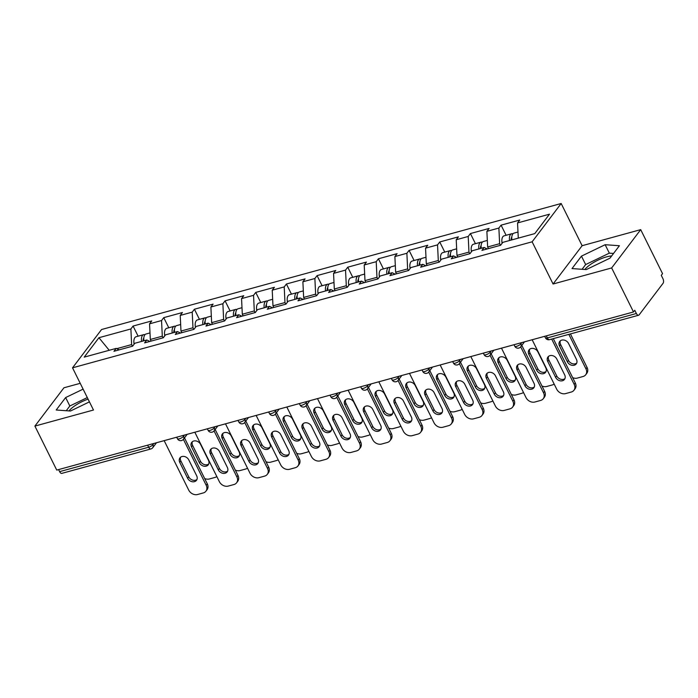 <?xml version="1.0" encoding="UTF-8"?>
<svg xmlns="http://www.w3.org/2000/svg" width="698" height="698" viewBox="0 0 698 698"><rect width="100%" height="100%" fill="white"/><g stroke="black" fill="none" stroke-linecap="round" stroke-linejoin="round"><path stroke-width="1.05" d="M584.811 269.489A18.418 5.741 153.6 0 1 606.501 256.881A18.418 5.741 153.6 0 1 611.649 255.948M80.226 383.315L63.937 387.783L34.9 426.085L56.747 470.094L633.505 311.962L611.657 267.945L640.703 229.642L582.123 245.705L561.166 203.502L101.568 329.517L72.531 367.82L532.129 241.805L561.166 203.502M640.703 229.642L662.55 273.66L661.276 275.335L662.873 278.546A3.542 1.789 74.7 0 1 663.1 283.24L639.141 314.842A3.542 1.789 74.7 0 1 638.583 315.243L549.535 339.656A3.542 1.789 74.7 0 1 547.328 337.911L636.375 313.498L634.779 310.287L633.505 311.962M109.22 350.283L98.933 337.71L84.205 357.14L116.147 348.389L113.948 351.286L132.62 346.164L134.827 343.268L146.816 339.978L149.852 341.444M98.933 337.71L130.884 328.959L133.082 326.053L138.108 336.183M151.117 341.095L150.314 339.464L149.555 323.837L151.754 320.932L133.082 326.053M149.555 323.837L161.543 320.548L163.751 317.642L168.776 327.772M181.785 332.693L180.974 331.061L180.224 315.426L182.422 312.521L163.751 317.642M180.224 315.426L192.212 312.137L194.41 309.231L199.445 319.361M212.454 324.282L211.642 322.651L210.892 307.015L213.091 304.119L194.41 309.231M210.892 307.015L222.88 303.735L225.079 300.829L230.104 310.959M243.122 315.871L242.311 314.24L241.552 298.613L243.759 295.708L225.079 300.829M241.552 298.613L253.549 295.324L255.747 292.418L260.773 302.548M273.782 307.46L272.979 305.837L272.22 290.202L274.419 287.297L255.747 292.418M272.22 290.202L284.208 286.913L286.416 284.007L291.441 294.137M304.45 299.058L303.639 297.427L302.888 281.791L305.087 278.895L286.416 284.007M302.888 281.791L314.877 278.511L317.075 275.605L322.11 285.735M335.119 290.647L334.307 289.016L333.557 273.389L335.755 270.484L317.075 275.605M333.557 273.389L345.545 270.1L347.744 267.194L352.769 277.324M365.787 282.236L364.975 280.613L364.216 264.978L366.424 262.073L347.744 267.194M364.216 264.978L376.213 261.689L378.412 258.784L383.438 268.913M396.447 273.834L395.644 272.203L394.885 256.567L397.083 253.671L378.412 258.784M394.885 256.567L406.873 253.278L409.08 250.381L414.106 260.502M427.115 265.423L426.304 263.792L425.553 248.165L427.752 245.26L409.08 250.381M425.553 248.165L437.541 244.876L439.74 241.97L444.774 252.1M457.783 257.012L456.972 255.389L456.222 239.754L458.42 236.849L439.74 241.97M456.222 239.754L468.21 236.465L470.408 233.56L475.434 243.689M488.452 248.61L487.64 246.979L486.881 231.343L489.089 228.438L470.408 233.56M486.881 231.343L498.878 228.054L501.077 225.157L506.102 235.278M518.282 238.123L517.55 222.941L519.748 220.036L501.077 225.157M517.55 222.941L549.492 214.181L534.764 233.612L502.822 242.363L500.614 245.268L481.943 250.39L484.142 247.485L472.153 250.774L469.955 253.679L451.274 258.801L453.482 255.896L441.485 259.185L439.286 262.09L420.615 267.203L422.814 264.306L410.817 267.596L408.618 270.492L389.946 275.614L392.145 272.709L380.157 275.998L377.95 278.903L359.278 284.025L361.477 281.12L349.489 284.409L347.29 287.314L328.61 292.436L330.817 289.53L318.82 292.82L316.622 295.716L297.95 300.838L300.149 297.933L288.152 301.222L285.953 304.127L267.282 309.249L269.48 306.343L257.492 309.633L255.285 312.538L236.613 317.66L238.812 314.754L226.824 318.044L224.625 320.94L205.945 326.062L208.152 323.157L196.155 326.446L193.957 329.351L175.277 334.473L177.484 331.567L165.487 334.857L163.288 337.762L144.617 342.884L146.816 339.978M163.114 337.806L162.302 336.183L150.314 339.464M162.302 336.183L161.543 320.548M193.774 329.404L192.971 327.772L180.974 331.061M192.971 327.772L192.212 312.137M177.484 331.567L180.512 333.033M224.442 320.993L223.63 319.361L211.642 322.651M223.63 319.361L222.88 303.735M208.152 323.157L211.18 324.631M255.11 312.582L254.299 310.95L242.311 314.24M254.299 310.95L253.549 295.324M238.812 314.754L241.848 316.22M285.779 304.18L284.967 302.548L272.979 305.837M284.967 302.548L284.208 286.913M269.48 306.343L272.517 307.809M316.438 295.769L315.636 294.137L303.639 297.427M315.636 294.137L314.877 278.511M300.149 297.933L303.176 299.407M347.107 287.358L346.295 285.726L334.307 289.016M346.295 285.726L345.545 270.1M330.817 289.53L333.845 290.996M377.775 278.956L376.964 277.324L364.975 280.613M376.964 277.324L376.213 261.689M361.477 281.12L364.513 282.585M408.443 270.545L407.632 268.913L395.644 272.203M407.632 268.913L406.873 253.278M392.145 272.709L395.181 274.183M439.103 262.134L438.3 260.502L426.304 263.792M438.3 260.502L437.541 244.876M422.814 264.306L425.841 265.772M469.771 253.732L468.96 252.1L456.972 255.389M468.96 252.1L468.21 236.465M453.482 255.896L456.509 257.361M500.44 245.321L499.628 243.689L487.64 246.979M499.628 243.689L498.878 228.054M484.142 247.485L487.178 248.959M636.375 313.498A3.542 1.789 74.7 0 0 638.583 315.243M59.618 471.639L148.665 447.217A3.542 1.789 -105.3 0 0 150.873 448.962L61.817 473.375A3.542 1.789 -105.3 0 1 59.618 471.639L58.597 469.588M34.9 426.085L93.48 410.023L72.531 367.82M582.123 245.705L553.078 284.007L611.657 267.945M553.078 284.007L532.129 241.805M132.446 346.217L131.634 344.585L116.741 348.668M131.634 344.585L130.884 328.959M116.147 348.389L119.184 349.855M586.276 269.594L609.965 258.173L619.396 245.731L605.14 244.71L581.46 256.131L572.02 268.573L586.276 269.594M83.114 389.135L65.638 397.563L56.206 410.005L70.454 411.026L89.431 401.874M88.07 399.125A18.418 5.741 -26.4 0 0 68.989 410.921M613.542 253.453L609.337 253.147L585.648 264.568L582.071 269.288M585.648 264.568L581.46 256.131M609.337 253.147L605.14 244.71M87.302 397.572L69.826 406L66.249 410.721M69.826 406L65.638 397.563M564.935 378.621A5.427 4.371 37.2 0 1 556.734 375.925L548.855 360.046A5.427 4.371 37.2 0 1 548.593 356.329M553.296 338.626L575.292 382.94A7.085 5.706 37.2 0 1 575.039 388.838L573.939 390.287A7.085 5.706 -142.8 0 0 574.192 384.389L575.292 382.94M573.939 390.287A7.085 5.706 -142.8 0 1 571.287 392.032L565.589 393.602A7.085 5.706 -142.8 0 1 556.699 389.187L532.155 339.752M551.69 339.062L574.192 384.389M555.634 377.374L547.755 361.503A5.427 4.371 37.2 0 1 547.947 356.983A5.427 4.371 37.2 0 1 552.476 355.622A5.427 4.371 37.2 0 1 556.795 359.025L564.673 374.896A5.427 4.371 37.2 0 1 564.481 379.415A5.427 4.371 37.2 0 1 559.962 380.776A5.427 4.371 37.2 0 1 555.634 377.374L556.734 375.925M512.943 233.804A7.791 3.935 74.7 0 0 511.66 233.76A7.791 3.935 74.7 0 0 509.549 240.522M511.66 233.76L504.096 235.837A7.791 3.935 74.7 0 0 502.106 243.305M511.119 240.095A4.72 2.382 -105.3 0 1 511.791 237.172M559.517 345.981L567.404 361.852A5.427 4.371 -142.8 0 0 571.723 365.255A5.427 4.371 -142.8 0 0 576.251 363.894A5.427 4.371 -142.8 0 0 576.443 359.374L568.565 343.503A5.427 4.371 -142.8 0 0 564.237 340.101A5.427 4.371 -142.8 0 0 559.717 341.462A5.427 4.371 -142.8 0 0 559.517 345.981L560.625 344.524L568.504 360.404A5.427 4.371 -142.8 0 0 576.705 363.1M572.648 377.618A7.085 5.706 -142.8 0 0 577.351 378.08L583.057 376.51A7.085 5.706 -142.8 0 0 585.709 374.765A7.085 5.706 -142.8 0 0 585.962 368.867L587.062 367.418L570.432 333.923M568.835 334.368L585.962 368.867M517.986 232.024L514.025 233.115A7.791 3.935 74.7 0 0 511.913 239.876M560.363 340.807A5.427 4.371 -142.8 0 0 560.625 344.524M587.062 367.418A7.085 5.706 37.2 0 1 586.809 373.317L585.709 374.765M534.275 387.032A5.427 4.371 37.2 0 1 526.065 384.336L518.186 368.457A5.427 4.371 37.2 0 1 517.925 364.731M521.816 345.388L544.623 391.342A7.085 5.706 37.2 0 1 544.37 397.241L543.271 398.698A7.085 5.706 -142.8 0 0 543.524 392.8L544.623 391.342M543.271 398.698A7.085 5.706 -142.8 0 1 540.618 400.443L534.921 402.004A7.085 5.706 -142.8 0 1 526.03 397.598L501.487 348.154M520.708 346.836L543.524 392.8M524.966 385.785L517.087 369.905A5.427 4.371 37.2 0 1 517.279 365.386A5.427 4.371 37.2 0 1 521.807 364.024A5.427 4.371 37.2 0 1 526.126 367.427L534.014 383.307A5.427 4.371 37.2 0 1 533.822 387.826A5.427 4.371 37.2 0 1 529.293 389.187A5.427 4.371 37.2 0 1 524.966 385.785L526.065 384.336M503.607 395.434A5.427 4.371 37.2 0 1 495.406 392.738L487.518 376.868A5.427 4.371 37.2 0 1 487.256 373.142M491.148 353.799L513.955 399.753A7.085 5.706 37.2 0 1 513.711 405.651L512.602 407.1A7.085 5.706 -142.8 0 0 512.856 401.21L513.955 399.753M512.602 407.1A7.085 5.706 -142.8 0 1 509.95 408.854L504.253 410.415A7.085 5.706 -142.8 0 1 495.362 406L470.818 356.565M490.048 355.247L512.856 401.21M494.306 394.196L486.419 378.316A5.427 4.371 37.2 0 1 486.611 373.796A5.427 4.371 37.2 0 1 491.139 372.435A5.427 4.371 37.2 0 1 495.467 375.838L503.345 391.718A5.427 4.371 37.2 0 1 503.153 396.237A5.427 4.371 37.2 0 1 498.625 397.598A5.427 4.371 37.2 0 1 494.306 394.196L495.406 392.738M472.939 403.845A5.427 4.371 37.2 0 1 464.737 401.149L456.858 385.27A5.427 4.371 37.2 0 1 456.597 381.553M460.479 362.201L483.295 408.164A7.085 5.706 37.2 0 1 483.042 414.062L481.943 415.511A7.085 5.706 -142.8 0 0 482.196 409.613L483.295 408.164M481.943 415.511A7.085 5.706 -142.8 0 1 479.29 417.264L473.584 418.826A7.085 5.706 -142.8 0 1 464.694 414.411L440.159 364.975M459.38 363.658L482.196 409.613M463.638 402.598L455.759 386.727A5.427 4.371 37.2 0 1 455.951 382.207A5.427 4.371 37.2 0 1 460.471 380.846A5.427 4.371 37.2 0 1 464.798 384.249L472.677 400.12A5.427 4.371 37.2 0 1 472.485 404.639A5.427 4.371 37.2 0 1 467.957 406A5.427 4.371 37.2 0 1 463.638 402.598L464.737 401.149M442.27 412.256A5.427 4.371 37.2 0 1 434.069 409.56L426.19 393.681A5.427 4.371 37.2 0 1 425.928 389.955M429.811 370.612L452.627 416.575A7.085 5.706 37.2 0 1 452.374 422.465L451.274 423.922A7.085 5.706 -142.8 0 0 451.527 418.023L452.627 416.575M451.274 423.922A7.085 5.706 -142.8 0 1 448.622 425.667L442.925 427.228A7.085 5.706 -142.8 0 1 434.034 422.822L409.49 373.378M428.712 372.06L451.527 418.023M432.969 411.009L425.091 395.129A5.427 4.371 37.2 0 1 425.283 390.61A5.427 4.371 37.2 0 1 429.811 389.248A5.427 4.371 37.2 0 1 434.13 392.651L442.009 408.531A5.427 4.371 37.2 0 1 441.817 413.05A5.427 4.371 37.2 0 1 437.288 414.411A5.427 4.371 37.2 0 1 432.969 411.009L434.069 409.56M411.611 420.658A5.427 4.371 37.2 0 1 403.4 417.962L395.522 402.092A5.427 4.371 37.2 0 1 395.26 398.366M399.151 379.023L421.958 424.977A7.085 5.706 37.2 0 1 421.705 430.875L420.606 432.324A7.085 5.706 -142.8 0 0 420.859 426.434L421.958 424.977M420.606 432.324A7.085 5.706 -142.8 0 1 417.954 434.077L412.256 435.639A7.085 5.706 -142.8 0 1 403.365 431.224L378.822 381.789M398.043 380.471L420.859 426.434M402.301 419.419L394.422 403.54A5.427 4.371 37.2 0 1 394.614 399.02A5.427 4.371 37.2 0 1 399.143 397.659A5.427 4.371 37.2 0 1 403.461 401.062L411.349 416.942A5.427 4.371 37.2 0 1 411.157 421.461A5.427 4.371 37.2 0 1 406.629 422.822A5.427 4.371 37.2 0 1 402.301 419.419L403.4 417.962M482.274 242.215A7.791 3.935 74.7 0 0 481.001 242.162A7.791 3.935 74.7 0 0 478.889 248.933M481.001 242.162L473.427 244.239A7.791 3.935 74.7 0 0 471.438 251.716M480.451 248.497A4.72 2.382 -105.3 0 1 481.123 245.583M528.857 354.383L536.736 370.263A5.427 4.371 -142.8 0 0 541.055 373.666A5.427 4.371 -142.8 0 0 545.583 372.304A5.427 4.371 -142.8 0 0 545.775 367.785L537.896 351.905A5.427 4.371 -142.8 0 0 533.577 348.503A5.427 4.371 -142.8 0 0 529.049 349.864A5.427 4.371 -142.8 0 0 528.857 354.383L529.957 352.935L537.835 368.814A5.427 4.371 -142.8 0 0 546.037 371.511M541.98 386.02A7.085 5.706 -142.8 0 0 546.691 386.483L552.388 384.921A7.085 5.706 -142.8 0 0 554.151 384.066M487.326 240.435L483.356 241.517A7.791 3.935 74.7 0 0 481.245 248.279M529.695 349.209A5.427 4.371 -142.8 0 0 529.957 352.935M451.615 250.626A7.791 3.935 74.7 0 0 450.332 250.573A7.791 3.935 74.7 0 0 448.221 257.335M450.332 250.573L442.759 252.65A7.791 3.935 74.7 0 0 440.77 260.127M449.791 256.908A4.72 2.382 -105.3 0 1 450.463 253.993M498.189 362.794L506.067 378.674A5.427 4.371 -142.8 0 0 510.395 382.076A5.427 4.371 -142.8 0 0 514.923 380.715A5.427 4.371 -142.8 0 0 515.115 376.196L507.228 360.316A5.427 4.371 -142.8 0 0 502.909 356.914A5.427 4.371 -142.8 0 0 498.381 358.275A5.427 4.371 -142.8 0 0 498.189 362.794L499.288 361.346L507.167 377.217A5.427 4.371 -142.8 0 0 515.377 379.913M511.32 394.431A7.085 5.706 -142.8 0 0 516.023 394.894L521.72 393.332A7.085 5.706 -142.8 0 0 523.483 392.468M456.658 248.837L452.688 249.928A7.791 3.935 74.7 0 0 450.576 256.69M499.026 357.62A5.427 4.371 -142.8 0 0 499.288 361.346M420.946 259.028A7.791 3.935 74.7 0 0 419.664 258.984A7.791 3.935 74.7 0 0 417.552 265.746M419.664 258.984L412.099 261.061A7.791 3.935 74.7 0 0 410.11 268.529M419.123 265.319A4.72 2.382 -105.3 0 1 419.795 262.396M467.52 371.205L475.408 387.076A5.427 4.371 -142.8 0 0 479.727 390.479A5.427 4.371 -142.8 0 0 484.255 389.118A5.427 4.371 -142.8 0 0 484.447 384.598L476.568 368.727A5.427 4.371 -142.8 0 0 472.241 365.324A5.427 4.371 -142.8 0 0 467.712 366.686A5.427 4.371 -142.8 0 0 467.52 371.205L468.62 369.748L476.507 385.628A5.427 4.371 -142.8 0 0 484.709 388.324M480.652 402.842A7.085 5.706 -142.8 0 0 485.354 403.304L491.052 401.743A7.085 5.706 -142.8 0 0 492.823 400.879M425.989 257.248L422.02 258.339A7.791 3.935 74.7 0 0 419.908 265.1M468.358 366.031A5.427 4.371 -142.8 0 0 468.62 369.748M390.278 267.439A7.791 3.935 74.7 0 0 388.995 267.386A7.791 3.935 74.7 0 0 386.884 274.157M388.995 267.386L381.431 269.463A7.791 3.935 74.7 0 0 379.442 276.94M388.454 273.721A4.72 2.382 -105.3 0 1 389.126 270.807M436.852 379.607L444.739 395.487A5.427 4.371 -142.8 0 0 449.058 398.89A5.427 4.371 -142.8 0 0 453.587 397.528A5.427 4.371 -142.8 0 0 453.779 393.009L445.9 377.129A5.427 4.371 -142.8 0 0 441.572 373.727A5.427 4.371 -142.8 0 0 437.053 375.088A5.427 4.371 -142.8 0 0 436.852 379.607L437.96 378.159L445.839 394.038A5.427 4.371 -142.8 0 0 454.04 396.734M449.983 411.244A7.085 5.706 -142.8 0 0 454.686 411.707L460.392 410.145A7.085 5.706 -142.8 0 0 462.155 409.29M395.321 265.659L391.36 266.741A7.791 3.935 74.7 0 0 389.248 273.511M437.698 374.433A5.427 4.371 -142.8 0 0 437.96 378.159M359.61 275.85A7.791 3.935 74.7 0 0 358.327 275.797A7.791 3.935 74.7 0 0 356.224 282.559M358.327 275.797L350.762 277.874A7.791 3.935 74.7 0 0 348.773 285.351M357.786 282.132A4.72 2.382 -105.3 0 1 358.458 279.217M406.192 388.018L414.071 403.898A5.427 4.371 -142.8 0 0 418.39 407.3A5.427 4.371 -142.8 0 0 422.918 405.939A5.427 4.371 -142.8 0 0 423.11 401.42L415.231 385.54A5.427 4.371 -142.8 0 0 410.913 382.138A5.427 4.371 -142.8 0 0 406.384 383.499A5.427 4.371 -142.8 0 0 406.192 388.018L407.292 386.57L415.17 402.441A5.427 4.371 -142.8 0 0 423.372 405.137M419.315 419.655A7.085 5.706 -142.8 0 0 424.026 420.117L429.724 418.556A7.085 5.706 -142.8 0 0 431.486 417.692M364.661 274.061L360.692 275.152A7.791 3.935 74.7 0 0 358.58 281.913M407.03 382.844A5.427 4.371 -142.8 0 0 407.292 386.57M380.942 429.069A5.427 4.371 37.2 0 1 372.741 426.373L364.853 410.494A5.427 4.371 37.2 0 1 364.592 406.777M368.483 387.434L391.29 433.388A7.085 5.706 37.2 0 1 391.046 439.286L389.938 440.735A7.085 5.706 -142.8 0 0 390.191 434.837L391.29 433.388M389.938 440.735A7.085 5.706 -142.8 0 1 387.285 442.488L381.588 444.05A7.085 5.706 -142.8 0 1 372.697 439.635L348.154 390.199M367.384 388.882L390.191 434.837M371.641 427.822L363.754 411.951A5.427 4.371 37.2 0 1 363.946 407.431A5.427 4.371 37.2 0 1 368.474 406.07A5.427 4.371 37.2 0 1 372.802 409.473L380.68 425.344A5.427 4.371 37.2 0 1 380.489 429.863A5.427 4.371 37.2 0 1 375.96 431.224A5.427 4.371 37.2 0 1 371.641 427.822L372.741 426.373M328.95 284.252A7.791 3.935 74.7 0 0 327.667 284.208A7.791 3.935 74.7 0 0 325.556 290.97M327.667 284.208L320.094 286.285A7.791 3.935 74.7 0 0 318.105 293.753M327.118 290.543A4.72 2.382 -105.3 0 1 327.798 287.62M375.524 396.429L383.403 412.3A5.427 4.371 -142.8 0 0 387.73 415.703A5.427 4.371 -142.8 0 0 392.25 414.342A5.427 4.371 -142.8 0 0 392.451 409.822L384.563 393.951A5.427 4.371 -142.8 0 0 380.244 390.548A5.427 4.371 -142.8 0 0 375.716 391.91A5.427 4.371 -142.8 0 0 375.524 396.429L376.623 394.972L384.502 410.852A5.427 4.371 -142.8 0 0 392.712 413.548M388.655 428.066A7.085 5.706 -142.8 0 0 393.358 428.528L399.055 426.967A7.085 5.706 -142.8 0 0 400.818 426.103M333.993 282.472L330.023 283.562A7.791 3.935 74.7 0 0 327.912 290.324M376.362 391.255A5.427 4.371 -142.8 0 0 376.623 394.972M350.274 437.48A5.427 4.371 37.2 0 1 342.072 434.784L334.194 418.905A5.427 4.371 37.2 0 1 333.932 415.179M337.815 395.836L360.63 441.799A7.085 5.706 37.2 0 1 360.377 447.688L359.278 449.146A7.085 5.706 -142.8 0 0 359.531 443.247L360.63 441.799M359.278 449.146A7.085 5.706 -142.8 0 1 356.626 450.891L350.92 452.452A7.085 5.706 -142.8 0 1 342.029 448.046L317.494 398.602M336.715 397.293L359.531 443.247M340.973 436.233L333.086 420.353A5.427 4.371 37.2 0 1 333.286 415.834A5.427 4.371 37.2 0 1 337.806 414.481A5.427 4.371 37.2 0 1 342.133 417.875L350.012 433.755A5.427 4.371 37.2 0 1 349.82 438.274A5.427 4.371 37.2 0 1 345.292 439.635A5.427 4.371 37.2 0 1 340.973 436.233L342.072 434.784M298.282 292.663A7.791 3.935 74.7 0 0 296.999 292.619A7.791 3.935 74.7 0 0 294.888 299.381M296.999 292.619L289.434 294.687A7.791 3.935 74.7 0 0 287.445 302.164M296.458 298.945A4.72 2.382 -105.3 0 1 297.13 296.031M344.856 404.84L352.734 420.711A5.427 4.371 -142.8 0 0 357.062 424.114A5.427 4.371 -142.8 0 0 361.59 422.752A5.427 4.371 -142.8 0 0 361.782 418.233L353.903 402.353A5.427 4.371 -142.8 0 0 349.576 398.959A5.427 4.371 -142.8 0 0 345.048 400.312A5.427 4.371 -142.8 0 0 344.856 404.84L345.955 403.383L353.842 419.262A5.427 4.371 -142.8 0 0 362.044 421.958M357.987 436.477A7.085 5.706 -142.8 0 0 362.69 436.931L368.387 435.369A7.085 5.706 -142.8 0 0 370.158 434.514M303.325 290.883L299.355 291.965A7.791 3.935 74.7 0 0 297.243 298.735M345.693 399.657A5.427 4.371 -142.8 0 0 345.955 403.383M319.605 445.882A5.427 4.371 37.2 0 1 311.404 443.186L303.525 427.316A5.427 4.371 37.2 0 1 303.264 423.59M307.146 404.247L329.962 450.201A7.085 5.706 37.2 0 1 329.709 456.099L328.61 457.548A7.085 5.706 -142.8 0 0 328.863 451.658L329.962 450.201M328.61 457.548A7.085 5.706 -142.8 0 1 325.957 459.301L320.26 460.863A7.085 5.706 -142.8 0 1 311.369 456.448L286.826 407.013M306.047 405.695L328.863 451.658M310.305 444.643L302.426 428.764A5.427 4.371 37.2 0 1 302.618 424.244A5.427 4.371 37.2 0 1 307.146 422.883A5.427 4.371 37.2 0 1 311.465 426.286L319.344 442.166A5.427 4.371 37.2 0 1 319.152 446.685A5.427 4.371 37.2 0 1 314.624 448.046A5.427 4.371 37.2 0 1 310.305 444.643L311.404 443.186M267.613 301.074A7.791 3.935 74.7 0 0 266.331 301.021A7.791 3.935 74.7 0 0 264.219 307.783M266.331 301.021L258.766 303.098A7.791 3.935 74.7 0 0 256.777 310.575M265.79 307.356A4.72 2.382 -105.3 0 1 266.462 304.441M314.187 413.242L322.075 429.122A5.427 4.371 -142.8 0 0 326.394 432.524A5.427 4.371 -142.8 0 0 330.922 431.163A5.427 4.371 -142.8 0 0 331.114 426.644L323.235 410.764A5.427 4.371 -142.8 0 0 318.907 407.362A5.427 4.371 -142.8 0 0 314.388 408.723A5.427 4.371 -142.8 0 0 314.187 413.242L315.295 411.794L323.174 427.665A5.427 4.371 -142.8 0 0 331.376 430.361M327.318 444.879A7.085 5.706 -142.8 0 0 332.021 445.341L337.727 443.78A7.085 5.706 -142.8 0 0 339.49 442.916M272.656 299.285L268.695 300.376A7.791 3.935 74.7 0 0 266.584 307.137M315.034 408.068A5.427 4.371 -142.8 0 0 315.295 411.794M288.946 454.293A5.427 4.371 37.2 0 1 280.736 451.597L272.857 435.718A5.427 4.371 37.2 0 1 272.595 432.001M276.478 412.658L299.294 458.612A7.085 5.706 37.2 0 1 299.041 464.51L297.941 465.959A7.085 5.706 -142.8 0 0 298.194 460.061L299.294 458.612M297.941 465.959A7.085 5.706 -142.8 0 1 295.289 467.712L289.591 469.274A7.085 5.706 -142.8 0 1 280.701 464.859L256.157 415.423M275.378 414.106L298.194 460.061M279.636 453.054L271.758 437.175A5.427 4.371 37.2 0 1 271.95 432.655A5.427 4.371 37.2 0 1 276.478 431.294A5.427 4.371 37.2 0 1 280.797 434.697L288.684 450.568A5.427 4.371 37.2 0 1 288.492 455.096A5.427 4.371 37.2 0 1 283.964 456.448A5.427 4.371 37.2 0 1 279.636 453.054L280.736 451.597M236.945 309.484A7.791 3.935 74.7 0 0 235.662 309.432A7.791 3.935 74.7 0 0 233.551 316.194M235.662 309.432L228.098 311.509A7.791 3.935 74.7 0 0 226.108 318.986M235.121 315.766A4.72 2.382 -105.3 0 1 235.793 312.844M283.528 421.653L291.406 437.533A5.427 4.371 -142.8 0 0 295.725 440.927A5.427 4.371 -142.8 0 0 300.253 439.574A5.427 4.371 -142.8 0 0 300.445 435.046L292.567 419.175A5.427 4.371 -142.8 0 0 288.248 415.772A5.427 4.371 -142.8 0 0 283.72 417.134A5.427 4.371 -142.8 0 0 283.528 421.653L284.627 420.205L292.506 436.076A5.427 4.371 -142.8 0 0 300.707 438.772M296.65 453.29A7.085 5.706 -142.8 0 0 301.361 453.752L307.059 452.191A7.085 5.706 -142.8 0 0 308.821 451.327M241.997 307.696L238.027 308.786A7.791 3.935 74.7 0 0 235.915 315.548M284.365 416.479A5.427 4.371 -142.8 0 0 284.627 420.205M258.277 462.704A5.427 4.371 37.2 0 1 250.076 460.008L242.189 444.129A5.427 4.371 37.2 0 1 241.927 440.403M245.818 421.06L268.625 467.023A7.085 5.706 37.2 0 1 268.381 472.912L267.273 474.37A7.085 5.706 -142.8 0 0 267.526 468.471L268.625 467.023M267.273 474.37A7.085 5.706 -142.8 0 1 264.621 476.115L258.923 477.676A7.085 5.706 -142.8 0 1 250.032 473.27L225.489 423.826M244.719 422.517L267.526 468.471M248.977 461.457L241.089 445.586A5.427 4.371 37.2 0 1 241.281 441.057A5.427 4.371 37.2 0 1 245.809 439.705A5.427 4.371 37.2 0 1 250.137 443.099L258.016 458.979A5.427 4.371 37.2 0 1 257.824 463.498A5.427 4.371 37.2 0 1 253.295 464.859A5.427 4.371 37.2 0 1 248.977 461.457L250.076 460.008M206.285 317.887A7.791 3.935 74.7 0 0 205.003 317.843A7.791 3.935 74.7 0 0 202.891 324.605M205.003 317.843L197.429 319.911A7.791 3.935 74.7 0 0 195.44 327.388M204.453 324.169A4.72 2.382 -105.3 0 1 205.133 321.255M252.859 430.064L260.738 445.935A5.427 4.371 -142.8 0 0 265.066 449.338A5.427 4.371 -142.8 0 0 269.585 447.976A5.427 4.371 -142.8 0 0 269.786 443.457L261.898 427.577A5.427 4.371 -142.8 0 0 257.579 424.183A5.427 4.371 -142.8 0 0 253.051 425.536A5.427 4.371 -142.8 0 0 252.859 430.064L253.959 428.607L261.837 444.486A5.427 4.371 -142.8 0 0 270.047 447.182M265.99 461.701A7.085 5.706 -142.8 0 0 270.693 462.163L276.391 460.593A7.085 5.706 -142.8 0 0 278.153 459.738M211.328 316.107L207.358 317.189A7.791 3.935 74.7 0 0 205.247 323.959M253.697 424.881A5.427 4.371 -142.8 0 0 253.959 428.607M227.609 471.106A5.427 4.371 37.2 0 1 219.408 468.419L211.529 452.54A5.427 4.371 37.2 0 1 211.267 448.814M215.15 429.471L237.966 475.425A7.085 5.706 37.2 0 1 237.713 481.323L236.613 482.78A7.085 5.706 -142.8 0 0 236.866 476.882L237.966 475.425M236.613 482.78A7.085 5.706 -142.8 0 1 233.961 484.525L228.255 486.087A7.085 5.706 -142.8 0 1 219.364 481.672L194.829 432.236M214.05 430.919L236.866 476.882M218.308 469.867L210.421 453.988A5.427 4.371 37.2 0 1 210.622 449.468A5.427 4.371 37.2 0 1 215.141 448.107A5.427 4.371 37.2 0 1 219.469 451.51L227.347 467.39A5.427 4.371 37.2 0 1 227.155 471.909A5.427 4.371 37.2 0 1 222.627 473.27A5.427 4.371 37.2 0 1 218.308 469.867L219.408 468.419M175.617 326.298A7.791 3.935 74.7 0 0 174.334 326.245A7.791 3.935 74.7 0 0 172.223 333.007M174.334 326.245L166.77 328.322A7.791 3.935 74.7 0 0 164.78 335.799M173.793 332.58A4.72 2.382 -105.3 0 1 174.465 329.665M222.191 438.466L230.07 454.346A5.427 4.371 -142.8 0 0 234.397 457.748A5.427 4.371 -142.8 0 0 238.925 456.387A5.427 4.371 -142.8 0 0 239.117 451.868L231.239 435.988A5.427 4.371 -142.8 0 0 226.911 432.586A5.427 4.371 -142.8 0 0 222.383 433.947A5.427 4.371 -142.8 0 0 222.191 438.466L223.29 437.018L231.178 452.897A5.427 4.371 -142.8 0 0 239.379 455.585M235.322 470.103A7.085 5.706 -142.8 0 0 240.025 470.565L245.722 469.004A7.085 5.706 -142.8 0 0 247.493 468.14M180.66 324.509L176.69 325.6A7.791 3.935 74.7 0 0 174.579 332.361M223.028 433.292A5.427 4.371 -142.8 0 0 223.29 437.018M196.941 479.517A5.427 4.371 37.2 0 1 188.739 476.821L180.861 460.95A5.427 4.371 37.2 0 1 180.599 457.225M184.481 437.882L207.297 483.836A7.085 5.706 37.2 0 1 207.044 489.734L205.945 491.183A7.085 5.706 -142.8 0 0 206.198 485.285L207.297 483.836M205.945 491.183A7.085 5.706 -142.8 0 1 203.293 492.936L197.595 494.498A7.085 5.706 -142.8 0 1 188.704 490.083L164.161 440.647M183.382 439.33L206.198 485.285M187.64 478.278L179.761 462.399A5.427 4.371 37.2 0 1 179.953 457.879A5.427 4.371 37.2 0 1 184.481 456.518A5.427 4.371 37.2 0 1 188.8 459.921L196.679 475.792A5.427 4.371 37.2 0 1 196.487 480.32A5.427 4.371 37.2 0 1 191.959 481.672A5.427 4.371 37.2 0 1 187.64 478.278L188.739 476.821M144.948 334.708A7.791 3.935 74.7 0 0 143.666 334.656A7.791 3.935 74.7 0 0 141.554 341.418M143.666 334.656L136.101 336.733A7.791 3.935 74.7 0 0 134.112 344.21M143.125 340.99A4.72 2.382 -105.3 0 1 143.797 338.076M191.522 446.877L199.41 462.757A5.427 4.371 -142.8 0 0 203.729 466.151A5.427 4.371 -142.8 0 0 208.257 464.798A5.427 4.371 -142.8 0 0 208.449 460.27L200.57 444.399A5.427 4.371 -142.8 0 0 196.243 440.996A5.427 4.371 -142.8 0 0 191.723 442.358A5.427 4.371 -142.8 0 0 191.522 446.877L192.631 445.429L200.509 461.299A5.427 4.371 -142.8 0 0 208.711 463.995M204.654 478.514A7.085 5.706 -142.8 0 0 209.356 478.976L215.063 477.415A7.085 5.706 -142.8 0 0 216.825 476.551M149.991 332.92L146.03 334.01A7.791 3.935 74.7 0 0 143.919 340.772M192.369 441.703A5.427 4.371 -142.8 0 0 192.631 445.429M546.307 335.869L547.328 337.911A3.542 1.108 153.6 0 1 545.426 337.815A3.542 3.542 0 0 0 549.535 339.656M152.443 443.858L152.879 444.739A3.542 1.108 -26.4 0 1 148.665 447.217L147.644 445.176M520.438 342.962L520.874 343.844L521.834 342.578M520.752 346.784A3.542 2.853 -142.8 0 0 520.874 343.844A3.542 1.108 -26.4 0 1 516.66 346.321A3.542 1.108 153.6 0 1 514.758 346.225A3.542 3.542 0 0 0 520.752 346.784L524.495 341.846M489.778 351.364L490.214 352.246L491.165 350.989M459.11 359.775L459.546 360.657L460.505 359.391M428.441 368.186L428.877 369.067L429.837 367.802M397.773 376.588L398.209 377.47L399.169 376.213M367.113 384.999L367.549 385.881L368.5 384.615M336.445 393.41L336.881 394.291L337.841 393.026M305.776 401.821L306.213 402.694L307.172 401.437M275.108 410.223L275.544 411.105L276.504 409.839M244.448 418.634L244.885 419.515L245.836 418.25M213.78 427.045L214.216 427.918L215.167 426.661M183.112 435.447L183.548 436.329L184.508 435.063M156.5 442.741L152.757 447.688A3.542 2.853 -142.8 0 0 152.879 444.739L153.839 443.474M490.083 355.195A3.542 2.853 -142.8 0 0 490.214 352.246A3.542 1.108 -26.4 0 1 485.991 354.732A3.542 1.108 153.6 0 1 484.089 354.628A3.542 3.542 0 0 0 490.083 355.195L493.826 350.256M459.415 363.606A3.542 2.853 -142.8 0 0 459.546 360.657A3.542 1.108 -26.4 0 1 455.323 363.143A3.542 1.108 153.6 0 1 453.421 363.039A3.542 3.542 0 0 0 459.415 363.606L463.167 358.667M428.755 372.017A3.542 2.853 -142.8 0 0 428.877 369.067A3.542 1.108 -26.4 0 1 424.663 371.545A3.542 1.108 153.6 0 1 422.761 371.449A3.542 3.542 0 0 0 428.755 372.017L432.498 367.069M398.087 380.419A3.542 2.853 -142.8 0 0 398.209 377.47A3.542 1.108 -26.4 0 1 393.995 379.956A3.542 1.108 153.6 0 1 392.093 379.852A3.542 3.542 0 0 0 398.087 380.419L401.83 375.48M367.418 388.83A3.542 2.853 -142.8 0 0 367.549 385.881A3.542 1.108 -26.4 0 1 363.326 388.367A3.542 1.108 153.6 0 1 361.424 388.263A3.542 3.542 0 0 0 367.418 388.83L371.161 383.891M336.75 397.241A3.542 2.853 -142.8 0 0 336.881 394.291A3.542 1.108 -26.4 0 1 332.658 396.769A3.542 1.108 153.6 0 1 330.756 396.673A3.542 3.542 0 0 0 336.75 397.241L340.502 392.293M306.09 405.643A3.542 2.853 -142.8 0 0 306.213 402.694A3.542 1.108 -26.4 0 1 301.998 405.18A3.542 1.108 153.6 0 1 300.096 405.084A3.542 3.542 0 0 0 306.09 405.643L309.833 400.704M275.422 414.054A3.542 2.853 -142.8 0 0 275.544 411.105A3.542 1.108 -26.4 0 1 271.33 413.591A3.542 1.108 153.6 0 1 269.428 413.486A3.542 3.542 0 0 0 275.422 414.054L279.165 409.115M244.754 422.465A3.542 2.853 -142.8 0 0 244.885 419.515A3.542 1.108 -26.4 0 1 240.662 421.993A3.542 1.108 153.6 0 1 238.76 421.897A3.542 3.542 0 0 0 244.754 422.465L248.497 417.517M214.085 430.867A3.542 2.853 -142.8 0 0 214.216 427.918A3.542 1.108 -26.4 0 1 209.993 430.404A3.542 1.108 153.6 0 1 208.091 430.308A3.542 3.542 0 0 0 214.085 430.867L217.837 425.928M183.426 439.278A3.542 2.853 -142.8 0 0 183.548 436.329A3.542 1.108 -26.4 0 1 179.334 438.815A3.542 1.108 153.6 0 1 177.432 438.71A3.542 3.542 0 0 0 183.426 439.278L187.169 434.339M547.755 361.503L548.855 360.046M568.504 360.404L567.404 361.852M517.087 369.905L518.186 368.457M486.419 378.316L487.518 376.868M455.759 386.727L456.858 385.27M425.091 395.129L426.19 393.681M394.422 403.54L395.522 402.092M537.835 368.814L536.736 370.263M507.167 377.217L506.067 378.674M476.507 385.628L475.408 387.076M445.839 394.038L444.739 395.487M415.17 402.441L414.071 403.898M363.754 411.951L364.853 410.494M384.502 410.852L383.403 412.3M333.086 420.353L334.194 418.905M353.842 419.262L352.734 420.711M302.426 428.764L303.525 427.316M323.174 427.665L322.075 429.122M271.758 437.175L272.857 435.718M292.506 436.076L291.406 437.533M241.089 445.586L242.189 444.129M261.837 444.486L260.738 445.935M210.421 453.988L211.529 452.54M231.178 452.897L230.07 454.346M179.761 462.399L180.861 460.95M200.509 461.299L199.41 462.757M544.676 336.314L545.426 337.815M514.007 344.725L514.758 346.225M483.348 353.127L484.089 354.628M452.679 361.538L453.421 363.039M422.011 369.949L422.761 371.449M391.342 378.36L392.093 379.852M360.683 386.762L361.424 388.263M330.014 395.173L330.756 396.673M299.346 403.584L300.096 405.084M268.678 411.986L269.428 413.486M238.018 420.397L238.76 421.897M207.35 428.808L208.091 430.308M176.681 437.21L177.432 438.71M150.873 448.962A3.542 3.542 0 0 0 152.757 447.688"/></g></svg>
